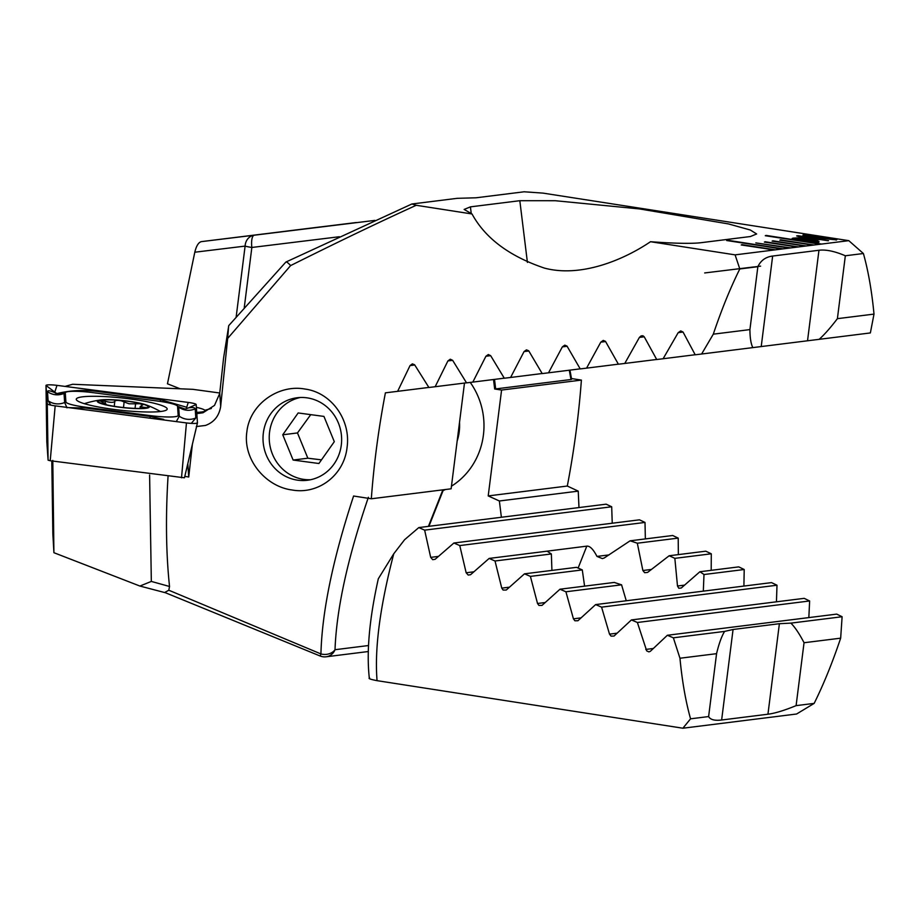 <?xml version="1.0" encoding="UTF-8"?>
<svg xmlns="http://www.w3.org/2000/svg" width="920" height="920" viewBox="0 0 920 920"><rect width="100%" height="100%" fill="white"/><g stroke="black" fill="none" stroke-linecap="round" stroke-linejoin="round"><path stroke-width="1.38" d="M196.73 412.355A23.759 3.197 6.2 0 0 197.42 412.344C203.458 412.022 205.942 411.32 204.873 410.274A23.759 3.197 6.2 0 0 196.374 407.353M205.16 410.791L204.873 410.274L211.381 408.457M51.796 460.943L52.854 533.957L53.912 552.702L139.909 586.051L151.328 581.428L169.533 586.488L168.808 590.226L320.93 653.936C322.011 611.627 332.902 558.992 353.591 496.018L371.323 498.778A296.93 93.874 -81.2 0 1 376.004 451.961A296.93 93.874 -81.2 0 1 385.411 392.828L397.635 391.334L410.044 365.573L412.355 363.86L414.632 364.803L428.904 387.492L435.16 386.722L447.902 360.928L450.259 359.214L452.651 360.341L466.543 382.869L472.822 382.099L485.909 356.258L488.324 354.534L490.671 355.672L504.298 378.235L510.6 377.464L524.055 351.578L526.458 349.853L528.701 350.784L542.202 373.589L548.515 372.807L562.35 346.874L564.788 345.149L567.007 346.081L580.221 368.92L586.569 368.138L600.794 342.148L603.267 340.423L605.475 341.354L618.401 364.228L624.772 363.446L639.4 337.41L641.102 335.903L642.931 335.754L644.241 336.812L656.719 359.524L663.113 358.742L678.189 332.649L680.731 330.912L683.054 332.051L695.198 354.798L701.615 354.016L713.299 334.167A296.93 93.874 -81.2 0 1 739.806 268.95L735.103 254.863L650.509 241.718C674.705 243.478 691.518 243.8 700.959 242.707L750.363 236.532L756.643 233.967L750.329 230.011L728.49 223.928L639.572 208.932L555.289 200.721L519.823 200.698L470.419 206.862L464.14 209.438L472.017 213.969L416.231 205.286C378.695 222.375 336.835 242.477 290.628 265.581L227.677 338.41L220.627 406.755C219.006 416.127 213.946 422.36 205.447 425.454L196.328 426.558M196.811 413.632L203.009 412.758L214.498 405.409L219.696 393.53L223.594 357.949L228.758 325.599L285.775 262.154C286.327 261.522 287.948 262.66 290.628 265.581M307.51 397.911A41.572 39.272 -97.1 0 0 297.171 397.75A41.572 39.272 -97.1 0 0 263.35 432.952A41.572 39.272 -97.1 0 0 297.137 480.102A41.572 39.272 -97.1 0 0 307.475 480.251A41.572 39.272 -97.1 0 0 341.297 445.061A41.572 39.272 -97.1 0 0 307.51 397.911M246.847 431.882C249.837 403.811 278.921 384.157 304.853 389.034C330.981 392.311 351.095 419.623 347.058 447.465C344.046 475.548 317.929 494.833 291.962 489.969C265.949 486.691 242.742 459.758 246.847 431.882M184.793 476.387L188.726 476.997L192.361 444.429M169.533 586.488A296.93 93.874 -81.2 0 1 168.072 476.054M775.353 249.837L741.945 244.639L773.812 250.033L783.069 248.871L727.398 240.212L781.529 249.067M783.069 248.871L790.786 247.905L755.837 242.903L789.245 248.101M790.786 247.905L798.514 246.939L765.106 241.753L796.961 247.135M798.514 246.939L806.231 245.973L772.823 240.787L804.678 246.169M806.231 245.973L813.947 245.019L780.539 239.821L812.406 245.203M813.947 245.019L821.663 244.053L765.992 235.393L820.122 244.248M821.663 244.053L848.792 240.66L863.397 253.517A296.93 93.874 -81.2 0 1 874 314.099L870.366 332.936L819.156 339.33C824.389 334.661 830.472 327.773 837.395 318.665L874 314.099M416.231 205.286L411.884 203.987L457.297 198.317L476.088 197.788L524.159 191.785L542.961 193.108L848.792 240.66M285.844 262.073L411.884 203.987M735.103 254.863L773.812 250.033M821.686 239.384L828.057 240.752L820.352 239.556L815.304 240.189L811.221 239.556L796.662 235.911L798.134 235.727L823.17 239.2L821.663 239.625L828.54 240.695M812.716 242.017L801.619 240.637C793.776 239.407 790.912 238.579 793.04 238.165L798.284 237.82L809.646 239.637C817.454 240.856 820.318 241.684 818.236 242.098L812.716 242.017L813.751 242.546M792.154 238.464L798.686 238.257M819.099 241.81L818.236 242.098M823.825 236.854C833.232 238.234 837.349 239.234 836.199 239.855L816.109 237.808C806.713 236.428 802.562 235.428 803.654 234.795L823.803 237.084C833.198 238.464 837.326 239.476 836.165 240.097M836.912 239.614L836.199 239.855M802.942 235.037L823.803 237.084M219.753 393.001L192.889 389.332L72.657 384.272L65.01 386.411M650.509 241.718C623.07 260.291 580.589 277.702 544.479 268.111C509.427 256.289 485.277 238.245 472.017 213.969M228.62 326.243L227.677 338.41M151.328 581.428L149.603 475.007M371.323 498.778L451.122 488.807L464.485 383.065M428.927 526.309L443.405 489.773M713.299 334.167L749.915 329.601C749.972 337.835 750.938 343.839 752.824 347.61L819.156 339.33M701.615 354.016L752.824 347.61M739.806 268.95L757.861 266.696L749.915 329.601M397.635 391.334L428.869 387.423M754.101 266.972L760.598 266.144M754.101 266.915L704.685 272.952M368.391 497.272C347.645 558.083 336.524 608.902 335.018 649.716L368.506 645.529M168.808 590.226L164.921 592.353M320.93 653.936L320.229 656.04A11.879 11.879 0 0 0 326.117 656.788A11.879 11.224 -97.1 0 0 335.018 649.716A11.879 9.441 1.7 0 1 320.93 653.936M472.822 382.099L504.263 378.178M510.6 377.464L542.156 373.52M548.515 372.807L580.186 368.851M586.569 368.138L618.355 364.171M435.16 386.722L466.497 382.812M624.772 363.446L656.684 359.467M663.113 358.742L695.163 354.74M837.395 318.665L845.342 255.771L863.397 253.517M845.342 255.771C834.716 251.24 825.918 249.4 818.961 250.263L772.65 256.048C765.704 256.921 760.782 260.475 757.861 266.696M188.726 476.997L187.795 463.691M53.912 552.702L52.796 460.414M792.223 238.59L793.017 238.395M798.261 238.05L800.549 238.429M800.526 238.659L809.646 239.637M809.611 239.878C817.42 241.097 820.283 241.914 818.202 242.339M796.386 238.935C795.029 239.246 797.203 239.832 802.907 240.706L808.749 241.27L800.607 238.809L795.788 239.142M814.786 241.799L815.407 241.373L814.809 241.569C816.178 241.27 814.096 240.695 808.565 239.844L802.539 239.005L810.704 241.477L814.809 241.569L810.704 241.477M802.539 239.005L810.669 241.707M802.907 240.706L808.749 241.27M796.409 238.705C795.053 239.016 797.226 239.602 802.942 240.465M797.283 236.06L798.134 235.727M798.111 235.957L817.834 238.786M817.811 239.027L819.317 238.602M819.294 238.843L822.319 239.315M802.159 236.727L812.82 239.648L816.5 238.958L802.159 236.727L812.843 239.407L816.5 238.958M803.033 235.163L803.62 235.037M807.484 235.635L817.569 237.866L832.749 239.349L822.342 237.038L807.07 235.773M807.519 235.393L832.324 239.487M820.812 244.156L765.279 235.715M782.218 248.975L726.685 240.534M813.096 245.122L779.827 240.143M805.368 246.088L772.11 241.109M797.651 247.054L764.382 242.075M789.935 248.009L756.665 243.041M774.502 249.941L741.232 244.961M135.067 408.365L135.562 403.834L128.984 403.776L121.337 400.867C117.61 400.166 115.437 400.315 114.793 401.304L114.793 401.304C113.758 402.695 110.618 402.695 105.397 401.315L100.073 400.867L102.453 402.27C106.409 403.96 107.099 404.57 104.512 404.098L107.433 405.018M141.059 408.227C146.901 407.893 147.879 407.606 143.991 407.353L140.242 406.525L142.91 404.777L139.679 403.719L135.562 403.834M114.252 406.306L114.793 401.304M98.796 400.327A26.128 3.519 6.2 0 0 114.643 406.536A26.128 3.519 6.2 0 0 147.786 407.94A26.128 3.519 6.2 0 0 146.326 404.961A26.128 3.519 6.2 0 0 123.682 400.625A26.128 3.519 6.2 0 0 100.625 399.97A26.128 3.519 6.2 0 0 98.796 400.327M100.625 399.97A95.013 95.013 0 0 0 84.468 403.627A40.388 5.439 6.2 0 0 84.364 403.661M146.498 407.629L143.991 407.353L143.911 408.077M115.034 406.433A24.944 3.358 6.2 0 0 138.793 408.434A24.944 3.358 6.2 0 0 147.74 406.191A24.944 3.358 6.2 0 0 131.548 401.833A24.944 3.358 6.2 0 0 101.798 400.142A24.944 3.358 6.2 0 0 107.237 404.984A24.944 3.358 6.2 0 0 115.034 406.433M106.03 404.697L104.489 404.294M129.191 398.831A45.724 6.164 6.2 0 0 76.268 399.176A45.724 6.164 6.2 0 0 114.264 409.457A45.724 6.164 6.2 0 0 167.187 409.112A45.724 6.164 6.2 0 0 129.191 398.831M65.906 401.936A23.759 3.197 6.2 0 0 85.64 407.203L150.696 415.667A23.759 3.197 6.2 0 0 178.181 415.403L177.548 406.353A23.759 3.197 6.2 0 0 176.973 405.605A23.759 3.197 6.2 0 0 157.814 401.085L92.759 392.622A23.759 3.197 6.2 0 0 66.021 392.127A23.759 3.197 6.2 0 0 65.274 392.886L65.906 401.936L64.653 402.488L66.999 407.836M48.127 404.363L47.276 403.753A9.499 1.276 6.2 0 0 47.506 404.041A9.499 1.276 6.2 0 0 55.177 405.858L186.461 422.924A9.499 1.276 6.2 0 0 197.156 423.119A9.499 1.276 6.2 0 0 197.455 422.878A9.499 1.276 6.2 0 0 197.455 422.82L196.178 404.535A9.499 1.276 6.2 0 0 188.278 402.431L56.994 385.365A9.499 1.276 6.2 0 0 46 385.457L47.276 403.753L48.093 460.172L50.221 460.736L184.46 477.791L197.432 422.924M50.795 405.11L48.116 400.74L47.483 391.678C47.667 390.057 50.772 390.701 56.81 393.599L46 385.468A9.499 1.276 6.2 0 0 46 385.468L46.816 441.887L48.093 460.172M56.81 393.599C69.345 390.528 82.271 389.735 95.599 391.23L160.643 399.694L186.691 407.261L186.748 408.514L188.738 407.801C192.843 407.249 194.994 407.617 195.189 408.905L195.822 417.956L191.314 423.384M69.057 407.663L85.376 408.02L85.64 407.203M66.021 392.127L64.216 392.886L65.274 392.886M176.283 421.601L179.296 416.208L178.664 407.146L176.973 405.605M85.376 408.02L150.42 416.472L163.771 419.393M186.748 408.514L184.92 409.089M319.999 226.975L287.247 231.012L319.999 226.975M470.246 382.421A71.265 67.332 82.9 0 1 451.455 486.174M445.418 489.52A71.265 67.332 82.9 0 1 443.072 490.59M571.469 378.546L581.394 380.086A296.93 93.874 -81.2 0 1 576.702 426.891A296.93 93.874 -81.2 0 1 567.306 486.036L578.243 491.13L578.979 507.564M667.356 635.271L836.717 614.111L842.11 616.733L840.661 638.169A296.93 93.874 -81.2 0 1 814.165 703.386L796.593 714.012L717.749 723.867L682.893 728.214L690.563 718.819A296.93 93.874 -81.2 0 1 679.96 658.237L673.359 637.813L667.356 635.271L650.313 651.337L648.899 651.877L646.714 650.911L637.387 622.495L631.419 619.931L614.031 636.053L611.053 636.111L609.511 634.144L601.577 607.143L595.631 604.589L577.933 620.735L574.908 620.781L573.436 618.827L565.915 591.779L559.992 589.214L542.006 605.406L538.936 605.429L537.521 603.485L530.403 576.391L524.492 573.827L506.23 590.053L503.113 590.053L501.768 588.133L495.017 560.993L489.141 558.428L470.591 574.689L468.222 575.069L466.152 572.769L459.77 545.572L453.905 543.007L435.114 559.303L432.71 559.682L430.686 557.37L424.637 530.139L418.807 527.574L404.593 539.718L393.76 553.771C380.017 606.372 374.452 648.681 377.062 680.662L682.893 728.214M369.633 677.913C367.873 678.454 370.346 679.374 377.062 680.662M180.159 388.792L167.463 383.801L194.798 252.218C196.293 245.985 198.455 242.466 201.273 241.638L356.304 222.525M418.807 527.574L606.13 504.171L611.696 506.77L612.237 523.227M453.905 543.007L639.481 519.823L645.012 522.433L645.357 538.913M536.647 552.495L586.799 546.146C589.858 545.813 593.25 549.228 596.976 556.416L602.381 558.601L604.198 557.991L630.096 540.822L672.692 535.497L678.212 538.108L678.35 554.61M630.096 540.822A66.516 10.925 -158.4 0 1 637.318 543.214L642.873 570.515L644.667 572.712L647.622 572.389L669.15 555.76L705.789 551.183L711.286 553.794L711.194 570.331M669.15 555.76A66.516 10.925 -158.4 0 1 674.843 558.348L677.488 586.005L678.787 588.248L681.26 588.006L699.879 571.745L738.737 566.881L744.211 569.503L743.9 586.063M595.631 604.589L771.546 582.613L776.997 585.223L776.445 601.818M631.419 619.931L804.206 598.345L809.634 600.967L808.841 617.596M201.273 241.638L254.265 235.198A11.879 10.591 83.1 0 0 245.111 246.1L194.798 252.218M581.394 380.086L501.584 390.057L488.209 495.914L499.376 500.986L501.377 517.259M501.584 390.057L494.672 388.987L493.511 379.511M840.661 638.169L804.045 642.735C799.411 633.788 795.018 627.256 790.901 623.127L779.389 623.702L733.067 629.487L724.569 631.419L673.359 637.813M842.11 616.733L790.901 623.127M814.165 703.386L796.099 705.64L804.045 642.735M569.963 370.127L571.596 379.258L570.963 379.523L569.296 370.208M494.511 379.397L495.673 388.918L570.963 379.523M495.673 388.918L494.672 388.987M567.306 486.036L488.209 495.914M578.243 491.13L499.376 500.986M369.346 678.316C366.367 652.13 369.357 618.942 378.315 578.76L393.76 553.771M699.879 571.745A66.516 10.925 -158.4 0 1 703.995 574.528L703.317 591.134M626.255 600.76L621.575 584.821A66.516 10.925 -158.4 0 1 614.295 582.429L559.992 589.214M584.591 586.143L582.279 569.917A66.516 10.925 -158.4 0 1 576.564 567.329L524.492 573.827M551.919 570.4L551.356 553.955A66.516 10.925 -158.4 0 1 547.17 551.172L489.141 558.428M645.012 522.433L459.77 545.572M678.212 538.108L637.318 543.214M551.356 553.955L495.017 560.993M711.286 553.794L674.843 558.348M582.279 569.917L530.403 576.391M744.211 569.503L703.995 574.528M621.575 584.821L565.915 591.779M611.696 506.77L424.637 530.139M776.997 585.223L601.577 607.143M809.634 600.967L637.387 622.495M724.569 631.419C721.579 636.433 718.911 643.851 716.565 653.671L679.96 658.237M716.565 653.671L708.619 716.565L690.563 718.819M708.619 716.565C710.355 719.716 714.702 720.866 721.636 720.004L767.947 714.219C774.904 713.345 784.288 710.481 796.099 705.64M459.505 422.487A47.506 44.884 82.9 0 1 457.159 441.025M300.288 397.497A41.572 39.272 -97.1 0 0 269.272 439.702A41.572 39.272 -97.1 0 0 304.129 479.435A41.572 39.272 -97.1 0 0 310.569 479.734M282.75 434.78L293.123 460.046L318.906 463.507L334.305 441.68L323.943 416.415L298.16 412.953L282.75 434.78L297.482 432.94L307.843 458.206L293.123 460.046M310.741 414.644L297.482 432.94M307.843 458.206L321.448 459.85M219.742 393.104L220.673 406.329M197.42 412.344L196.742 412.539M428.421 526.366L442.888 489.831M410.044 365.573L414.759 364.987M519.823 200.698L527.413 262.407M470.419 206.862L471.258 213.693M485.909 356.258L490.659 355.66M524.055 351.578L528.827 350.98M562.35 346.874L567.134 346.276M600.794 342.148L605.601 341.55M447.902 360.928L452.64 360.329M639.4 337.41L644.23 336.812M678.189 332.649L683.043 332.039M761.219 346.564L772.65 256.048M807.53 340.779L818.961 250.263M105.156 403.5L105.397 401.315M123.51 407.537L124.108 401.994M50.221 460.736L55.177 405.858M181.505 477.802L186.461 422.924M186.691 407.261L188.278 402.431M54.855 391.874L56.994 385.365M188.738 407.801L196.178 404.535M196.305 423.327L197.455 422.82M47.483 391.678C52.681 395.163 58.19 395.749 64.02 393.438L64.653 402.488A16.629 16.468 176 0 1 48.116 400.74M195.189 408.905C189.359 411.217 183.85 410.63 178.664 407.146L177.548 406.353M195.822 417.956A16.629 16.468 176 0 1 179.296 416.208L178.181 415.403M149.787 418.151L150.696 415.667M160.643 399.694L160.011 401.384M339.388 236.727L251.85 247.468L244.26 307.602M236.164 316.928L245.111 246.1A11.879 1.012 7.2 0 0 251.85 247.468A11.879 3.887 83 0 1 254.265 235.198L374.923 220.386M586.799 546.146L578.128 568.042M473.857 571.803L466.152 572.769M609.051 554.909L596.976 556.416M651.521 569.434L642.873 570.515M509.427 587.178L501.768 588.133M684.664 585.108L677.488 586.005M545.158 602.543L537.521 603.485M581.037 617.872L573.436 618.827M438.414 556.404L430.686 557.37M617.078 633.19L609.511 634.144M653.292 648.496L645.771 649.428M779.389 623.702L767.947 714.219M733.067 629.487L721.636 720.004M139.909 586.051L165.519 592.768M368.264 651.532L326.117 656.788M165.393 592.721L320.229 656.04M160.471 411.539A95.013 95.013 0 0 0 146.326 404.961M140.047 408.261L140.242 406.525M46.816 441.887L46 385.457M184.46 477.791L197.455 422.878M55.867 393.794C55.407 394.473 58.19 394.174 64.204 392.886L64.204 392.886M178.399 406.617L185.254 409.135"/></g></svg>
